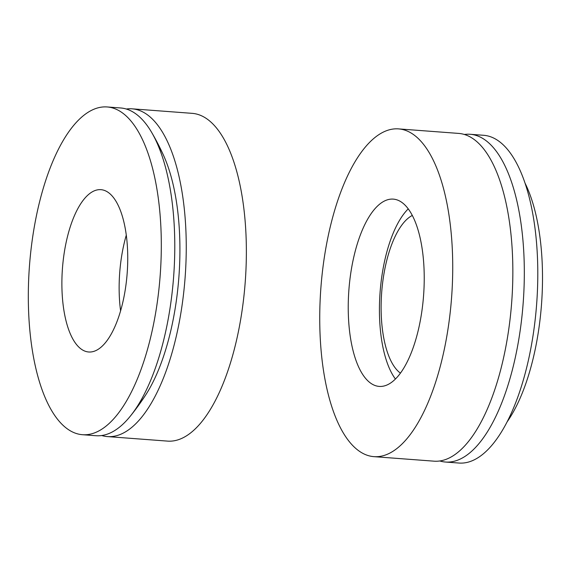 <?xml version="1.0" encoding="UTF-8"?>
<svg xmlns="http://www.w3.org/2000/svg" width="570" height="570" viewBox="0 0 570 570"><rect width="100%" height="100%" fill="white"/><g stroke="black" fill="none" stroke-linecap="round" stroke-linejoin="round"><path stroke-width="0.85" d="M126.312 109.027A164.345 65.529 94.3 0 1 132.097 108.827A164.345 65.529 94.3 0 1 185.77 266.895A164.345 65.529 94.3 0 1 116.059 435.829A164.345 65.529 94.3 0 1 107.424 436.584A164.345 65.529 94.3 0 1 101.731 435.523M132.097 108.827L192.211 113.352A164.345 65.529 94.3 0 1 245.884 271.42A164.345 65.529 94.3 0 1 176.173 440.353A164.345 65.529 94.3 0 1 167.537 441.109L107.424 436.584M157.605 144.253A148.692 59.287 94.3 0 1 171.627 178.517A148.692 59.287 94.3 0 1 156.942 373.607A148.692 59.287 94.3 0 1 137.947 405.384M525.055 183.177A143.996 57.42 94.3 0 1 507.086 421.907M373.899 456.648L434.012 461.173A164.345 65.529 -85.7 0 0 466.039 444.401A164.345 65.529 -85.7 0 0 512.744 262.535A164.345 65.529 -85.7 0 0 458.686 133.416L398.572 128.891A164.345 65.529 -85.7 0 0 366.539 145.656A164.345 65.529 -85.7 0 0 319.841 327.522A164.345 65.529 -85.7 0 0 373.899 456.648A164.345 65.529 -85.7 0 0 405.926 439.876A164.345 65.529 -85.7 0 0 452.623 258.011A164.345 65.529 -85.7 0 0 398.572 128.891M397.49 376.827A93.908 37.449 -85.7 0 0 424.173 272.909A93.908 37.449 -85.7 0 0 393.286 199.122A93.908 37.449 -85.7 0 0 374.982 208.706A93.908 37.449 -85.7 0 0 348.291 312.631A93.908 37.449 -85.7 0 0 379.185 386.41A93.908 37.449 -85.7 0 0 397.49 376.827M408.234 208.855A93.908 37.449 -85.7 0 0 406.175 211.05A93.908 37.449 -85.7 0 0 393.941 231.392A93.908 37.449 -85.7 0 0 384.665 354.604A93.908 37.449 -85.7 0 0 395.423 379.029M116.829 415.181A164.345 65.529 94.3 0 1 82.472 434.711A164.345 65.529 94.3 0 1 28.5 308.527A164.345 65.529 94.3 0 1 72.796 126.476A164.345 65.529 94.3 0 1 107.146 106.953A164.345 65.529 94.3 0 1 161.125 233.137A164.345 65.529 94.3 0 1 116.829 415.181M107.146 106.953L120.619 107.965A164.345 65.529 94.3 0 1 151.634 132.375A164.345 65.529 94.3 0 1 171.036 194.106A164.345 65.529 94.3 0 1 130.295 416.193A164.345 65.529 94.3 0 1 130.266 416.228A164.345 65.529 94.3 0 1 95.945 435.722L82.472 434.711M83.911 199.343A81.389 32.454 94.3 0 1 100.918 189.667A81.389 32.454 94.3 0 1 127.651 252.161A81.389 32.454 94.3 0 1 105.714 342.321A81.389 32.454 94.3 0 1 88.699 351.989A81.389 32.454 94.3 0 1 61.973 289.496A81.389 32.454 94.3 0 1 83.911 199.343M120.591 310.842A81.389 32.454 94.3 0 1 126.291 235.132M439.798 460.973A164.345 65.529 -85.7 0 0 445.483 462.035L458.957 463.047A164.345 65.529 -85.7 0 0 467.592 462.291A164.345 65.529 -85.7 0 0 537.311 293.365A164.345 65.529 -85.7 0 0 483.631 135.29L470.157 134.278A164.345 65.529 -85.7 0 0 464.372 134.477M445.483 462.035A164.345 65.529 -85.7 0 0 454.119 461.272A164.345 65.529 -85.7 0 0 524.222 281.644A164.345 65.529 -85.7 0 0 470.157 134.278M412.317 215.432A81.389 32.454 -85.7 0 0 381.159 303.041A81.389 32.454 -85.7 0 0 400.439 373.136M163.618 155.532A250.43 250.43 0 0 0 151.634 132.375M130.266 416.228A250.43 250.43 0 0 0 145.578 395.124"/></g></svg>
